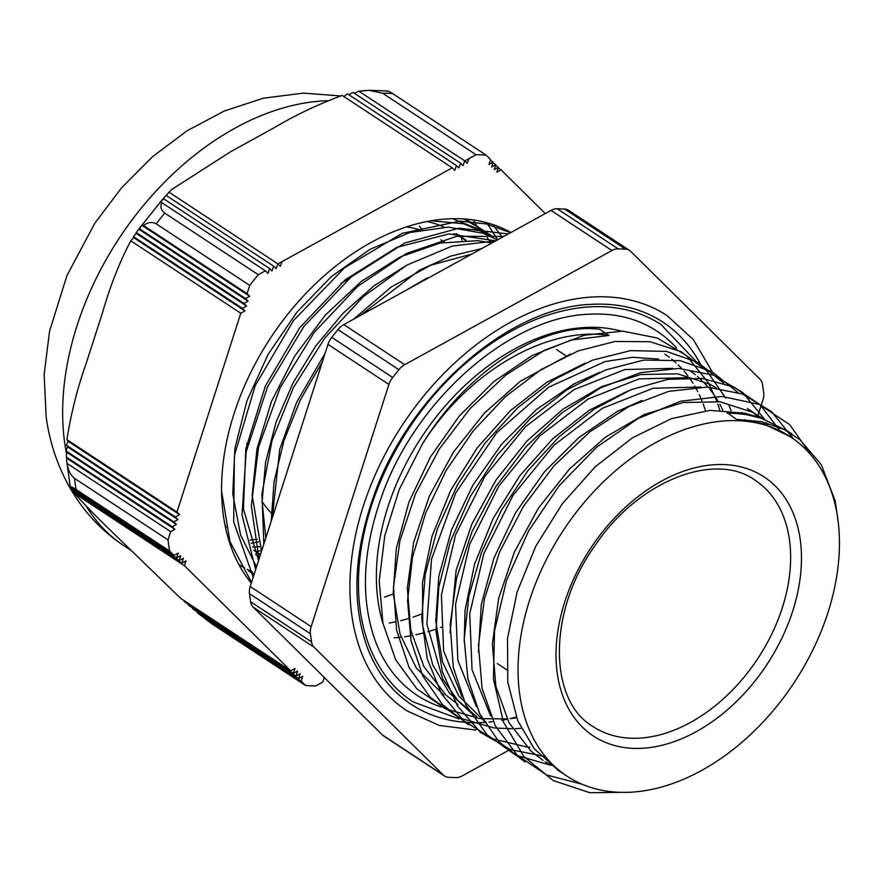 <?xml version="1.0" encoding="UTF-8"?>
<svg xmlns="http://www.w3.org/2000/svg" width="883" height="883" viewBox="0 0 883 883"><rect width="100%" height="100%" fill="white"/><g stroke="black" fill="none" stroke-linecap="round" stroke-linejoin="round"><path stroke-width="1.32" d="M593.862 328.73A201.589 134.591 -57 0 1 599.557 329.249L608.994 335.474C546.974 325.628 466.975 372.052 421.776 445.109C464.657 373.895 537.394 325.275 593.862 328.73M608.994 335.474L571.102 340.043L531.93 355.672L493.884 381.555L459.315 416.003L430.418 457.03L408.939 502.074L396.301 548.442L393.211 593.31L400.01 633.939L416.202 667.912L443.862 695.098M570.573 353.984L520.451 381.191L484.491 413.023L453.465 452.096L429.37 496.103L413.63 542.339L407.339 588.012L410.816 630.363L423.983 666.775L445.981 695.12L458.023 704.435M722.824 410.109L719.877 404.304M718.332 401.555L715.042 396.29M713.298 393.763L709.678 388.995M707.758 386.688L703.806 382.383M701.742 380.33L697.449 376.434M695.329 374.69L690.638 371.169M585.208 363.112L546.754 382.284L510.197 410.816L477.306 447.736L450.683 490.374L432.052 536.18L422.504 582.361L422.758 626.102L432.714 664.778L449.259 692.824L472.184 713.773M599.325 372.483L574.436 383.664L536.4 409.535L501.831 443.983L472.935 485.01L451.456 530.054L438.818 576.422L435.727 621.29L442.526 661.919L458.719 695.892L486.378 723.078M716.841 388.343L710.153 384.337L677.603 373.818L640.694 374.535L601.665 386.599L562.968 409.171L527.008 441.003L495.981 480.076L471.875 524.083L456.136 570.319L450.032 632.89M627.725 391.092L589.259 410.264L552.714 438.796L519.822 475.716L493.2 518.354L474.568 564.16L465.021 610.341L464.193 641.908M758.044 417.229L754.303 413.851M752.029 411.975L747.393 408.509M641.842 400.463L616.952 411.644L578.906 437.515L544.336 471.964L515.451 512.99L493.961 558.034L481.323 604.402L478.387 652.129M763 418.862L761.974 418.112M760.451 417.052L752.669 412.317L720.12 401.798L683.21 402.516L644.182 414.58L605.484 437.151L569.524 468.983L538.487 508.056L514.392 552.063L498.652 598.299L492.372 643.972L495.849 686.323L509.016 722.736L531.014 751.08L543.045 760.395M545.286 761.83L550.297 764.722M755.782 416.577L745.749 413.365L710.031 410.352L671.444 418.641L632.371 437.869L595.219 466.776L562.339 503.696L535.716 546.334L517.085 592.14L507.537 638.321L507.78 682.062L517.747 720.749L534.292 748.784L558.564 770.605M790.451 436.798A203.156 138.267 123.4 0 0 563.266 530.495A203.156 138.267 123.4 0 0 567.074 776.212A203.156 138.267 123.4 0 0 827.934 612.636A203.156 138.267 123.4 0 0 790.451 436.798L763.74 423.818L736.543 419.414L727.25 412.714L744.855 414.193L761.433 418.321A208.763 142.075 123.4 0 0 727.095 413.2M838.221 522.261L835.241 501.047L821.333 464.756L800.031 439.778L784.369 429.624L761.731 421.688L736.543 419.414M631.389 792.239L589.822 792.702L553.122 780.517L523.696 756.323L503.343 721.775L493.454 679.005L494.524 630.859L506.544 580.385L528.619 530.871L559.336 485.529L596.599 447.251L637.99 418.553L680.749 401.224L722.062 396.434L759.203 404.403L789.711 424.635L811.565 455.76M581.93 784.181L546.61 774.965L517.162 755.175L495.286 725.782L482.107 688.563L478.454 645.506L484.381 599.115L499.646 551.974L523.233 506.732L553.862 465.97L589.701 431.942L628.718 406.633L668.663 391.368L707.206 387.085L742.161 393.928L771.477 411.544L793.497 438.895M524.944 761.93L498.961 741.742L479.635 713.585L467.869 678.784L464.204 639.082L468.84 596.334L481.456 552.637L501.489 510.098L527.868 470.749L559.336 436.544L594.314 409.072L631.069 389.712L667.813 379.348L702.702 378.465L734.027 387.151L760.252 404.867L780.02 430.849M553.652 765.506L551.312 765.252M550.308 765.142L515.639 755.131L486.952 734.645L465.76 704.888L453.299 667.471L450.164 624.48L456.555 578.31L472.052 531.511L495.771 486.71L526.345 446.379L562.029 412.78L600.815 387.747L640.462 372.681L678.751 368.421L713.486 375.143L742.691 392.516L764.722 419.458M766.599 422.858L768.199 426.014M545.462 756.643L510.396 749.568L480.518 732.404L457.449 705.936L442.35 671.654L436.036 631.323L438.796 587.096L450.462 541.323L470.374 496.412L497.438 454.789L530.208 418.619L566.864 389.844L605.44 369.999L643.828 360.054L679.965 360.639L711.886 371.588L737.824 392.394M529.844 747.217L528.751 747.139M526.776 746.996L492.482 738.795L463.52 720.638L441.379 693.53L427.229 658.806L421.732 618.365L425.231 574.248L437.405 528.785L457.703 484.381L484.944 443.299L517.703 407.758L554.215 379.535L592.526 360.176L630.605 350.628L666.389 351.401L698 362.438L723.718 383.112M742.239 412.527L742.824 413.884M745.053 419.524L745.649 421.18M468.564 724.811L442.306 704.446L422.791 675.981L411.036 640.76L407.549 600.539L412.493 557.305L425.617 513.155L446.202 470.319L473.255 430.871L505.341 396.754L540.904 369.69L578.111 350.926L615.098 341.478L650.02 341.71L681.08 351.655L706.753 370.761L725.716 398.078M729.071 405.562L731.058 410.694M521.191 728.287L515.308 728.674M512.526 728.773L494.679 727.989M493.729 727.868L459.017 717.813L430.253 697.36L409.072 667.515L396.577 630.054L393.509 586.974L399.922 540.727L415.518 493.884L439.304 449.028L469.999 408.708L505.771 375.12L544.623 350.198L584.336 335.231L622.625 331.136L657.349 338.046L686.477 355.617L708.387 382.792M708.707 383.354L716.919 401.39M717.879 404.138L719.733 410.043M516.566 717.824L510.109 718.652M507.041 718.939L480.418 718.63M479.557 718.53L445.352 708.74L416.886 688.806L395.694 659.8L382.935 623.243L379.215 581.169L384.767 535.793L399.204 489.612L421.776 445.109M761.433 418.343L787.316 430.893M348.818 278.94A147.417 100.331 123.4 0 0 340.915 283.454M246.931 443.045A147.417 100.331 123.4 0 0 246.953 448.078M262.108 501.599A147.417 100.331 123.4 0 0 272.13 513.829M749.899 410.098L754.446 413.299M756.797 415.131L760.009 417.847M490.628 715.947L472.041 669.778L469.734 613.762L483.862 553.597L512.946 495.484L553.851 445.352L602.294 408.321L653.199 388.222L701.234 387.008M476.401 706.499L457.847 660.341L455.551 604.325L469.734 544.193L498.807 486.114L539.69 435.992L588.133 399.017L639.016 378.895L687.04 377.67M462.14 697.029L443.619 650.859L441.412 594.833L455.617 534.734L484.69 476.665L525.606 426.61L574.005 389.646L624.888 369.536L672.868 368.366M476.93 716.853L457.692 700.318L442.67 678.861L426.886 623.994L431.522 559.226L455.816 492.725L496.599 432.858L548.608 387.229L605.076 361.566L632.703 357.306L658.718 359.028M664.877 354.138L669.413 357.339M671.764 359.171L676.047 362.836M678.166 364.834L682.184 368.984M684.115 371.158L687.857 375.783M689.623 378.189L693.056 383.299M694.678 385.981L697.758 391.599M699.226 394.569L701.93 400.727M703.188 403.984L705.495 410.761M491.257 242.836A206.699 140.673 123.4 0 0 487.328 237.891M483.133 233.233A206.699 140.673 123.4 0 0 478.752 228.94M471.721 223.057A206.699 140.673 123.4 0 0 466.456 219.326A206.699 140.673 123.4 0 0 466.081 219.083L466.456 219.326M239.183 564.645A206.699 140.673 123.4 0 0 244.69 568.001M247.229 569.392A206.699 140.673 123.4 0 0 252.505 571.963M260.452 554.656L253.796 550.286M440.871 239.823L444.48 242.196M461.577 237.516L461.941 240.264M419.447 226.103L422.206 229.569M420.131 229.988A175.507 119.448 123.4 0 0 406.533 226.854M314.028 647.184A15.441 10.508 -56.6 0 1 311.533 641.842L250.595 601.731A15.441 10.508 123.4 0 0 253.09 607.074L314.028 647.184L443.487 775.175L382.549 735.064A15.441 10.508 123.4 0 0 383.652 735.969L444.591 776.069A15.441 10.508 -56.6 0 1 443.487 775.175M250.595 601.731L249.47 593.652L310.408 633.762L311.533 641.842M507.681 750.87L462.173 775.936A15.441 10.508 -56.6 0 1 455.893 777.603L448.542 777.294A15.441 10.508 -56.6 0 1 444.591 776.069M757.945 415.407L762.945 399.833A15.441 10.508 -56.6 0 0 763.696 392.714L762.559 384.635A15.441 10.508 -56.6 0 0 760.075 379.293L630.617 251.302A15.441 10.508 -56.6 0 0 629.502 250.397L568.575 210.297A15.441 10.508 123.4 0 0 564.612 209.061L625.55 249.172A15.441 10.508 -56.6 0 1 629.502 250.397M625.55 249.172L618.199 248.874L557.261 208.763A15.441 10.508 123.4 0 0 550.992 210.419L611.93 250.529A15.441 10.508 -56.6 0 1 618.199 248.874M611.93 250.529L404.723 364.701L343.785 324.591A15.441 10.508 123.4 0 0 337.979 329.591L398.906 369.69A15.441 10.508 -56.6 0 1 404.723 364.701M398.906 369.69L392.692 377.471L331.754 337.372A15.441 10.508 123.4 0 0 327.968 344.37L388.906 384.469A15.441 10.508 -56.6 0 1 392.692 377.471M388.906 384.469L311.158 626.632L250.22 586.533A15.441 10.508 123.4 0 0 249.47 593.652M310.408 633.762A15.441 10.508 -56.6 0 1 311.158 626.632M712.217 371.765L693.376 339.624L667.106 315.628A236.567 160.993 123.4 0 0 402.571 424.723A236.567 160.993 123.4 0 0 406.997 710.837L439.226 725.429L475.959 730.075M250.22 586.533L327.968 344.37M331.754 337.372L337.979 329.591M343.785 324.591L550.992 210.419M557.261 208.763L564.612 209.061M382.549 735.064L253.09 607.074M229.414 542.052L231.225 545.33M497.449 239.922L483.387 233.333L448.421 227.13L409.855 232.516L370.087 249.293L331.622 276.357L296.898 312.174L268.046 354.48L246.953 400.783L234.9 448.211L232.759 493.895L240.606 535.076L256.512 566.941M491.886 242.991L477.913 240.673L440.054 243.057L400.363 256.854L361.324 281.39L325.374 315.054L294.812 355.915L271.489 401.423L256.997 448.829L252.163 495.264L261.556 551.213M389.204 623.056L395.209 621.919M400.683 620.683L408.045 618.696M412.99 617.162L421.677 614.093M471.654 254.138L430.694 265.22L391.235 287.008L353.542 319.216M325.099 353.288L296.688 402.207L279.723 449.392L272.295 517.769M394.116 637.857L401.07 637.228M404.624 636.775L412.008 635.561M415.849 634.789L423.741 632.89M427.791 631.764L436.235 629.071M440.628 627.482L441.82 627.04M287.361 470.827L302.45 423.829M414.767 285.485L444.326 269.194M263.84 544.094L261.942 493.906L272.063 440.407L293.542 387.273L324.734 338.167L363.487 296.478L406.975 265.066L452.162 246.092L495.782 240.838L449.028 233.907L396.964 247.306L345.33 279.723L299.779 327.67L265.319 386.114L245.827 448.807L243.443 509.072L258.564 560.528M255.64 569.634L242.008 514.899L246.169 451.864L267.505 386.886L303.829 326.522L351.268 276.898L404.889 242.957L459.127 228.178L508.31 233.94M251.545 582.405L229.966 541.654L221.633 491.323M271.158 521.29L274.094 481.555L283.962 440.617L300.253 400.154L322.372 361.787M360.076 315.606L419.502 270.154L450.805 256.092L481.754 248.576M259.039 559.038L251.302 505.893L258.576 447.03L280.242 387.505L314.238 332.383L357.648 286.39L406.566 253.443L456.743 236.302L503.729 236.467M253.211 577.206L233.686 521.93L234.414 455.562L255.154 385.75L293.421 320.628L344.525 267.781L402.361 233.278L460.021 221.125L486.588 223.962L510.573 232.693M507.802 230.849L510.219 232.891M284.856 478.652L308.818 404.006M405.727 290.463L427.306 277.869M265.816 537.935L262.108 501.533L265.551 462.416L276.026 422.295L293.035 382.902L315.761 345.959L343.233 313.09L374.16 285.662L407.173 264.955M392.195 594.38L384.48 597.14M430.904 220.75L463.685 223.774L492.151 236.247L477.228 226.423A206.699 140.673 123.4 0 0 463.454 218.885M465.021 240.176A189.094 128.686 123.4 0 0 462.03 237.77M466.103 240.165L456.776 234.028A189.094 128.686 123.4 0 0 456.169 233.631M444.215 227.163A189.094 128.686 123.4 0 0 427.063 221.456M466.069 240.165A189.094 128.686 123.4 0 0 453.685 233.675M255.562 554.347L259.635 557.03A189.094 128.686 123.4 0 0 259.679 557.063M252.593 573.398A206.699 140.673 123.4 0 0 254.138 574.325M700.208 363.697A228.84 155.739 123.4 0 0 662.857 322.074C642.46 308.763 618.619 302.847 591.323 304.359C508.056 307.085 408.023 395.242 373.134 497.758C353.675 553.961 351.71 603.784 367.24 647.25C376.699 672.173 391.368 691.223 411.235 704.391A228.84 155.739 123.4 0 0 485.286 722.349M485.606 722.327A228.84 155.739 123.4 0 0 486.224 722.283M488.95 722.051A228.84 155.739 123.4 0 0 492.482 721.676M501.721 720.307A228.84 155.739 123.4 0 0 507.195 719.237M510.087 718.596A228.84 155.739 123.4 0 0 516.279 717.062M695.374 360.65L661.168 324.657A225.761 153.642 123.4 0 0 408.708 428.763A225.761 153.642 123.4 0 0 412.935 701.819L459.039 718.939M676.577 347.979A218.035 148.388 123.4 0 0 656.919 331.103C637.515 318.421 614.811 312.803 588.806 314.238C509.513 316.82 414.16 400.838 380.915 498.531C362.372 552.096 360.507 599.568 375.297 640.959C384.304 664.7 398.266 682.835 417.173 695.374A218.035 148.388 123.4 0 0 441.301 707.029M621.025 331.081A203.156 138.267 123.4 0 0 439.215 413.123A203.156 138.267 123.4 0 0 383.034 623.718M226.125 527.758L224.834 524.038M452.35 218.664L486.202 232.317M254.161 574.237L251.876 572.901M249.249 571.257L248.531 570.793M466.136 219.083L467.791 220.231M259.977 546.621L252.538 547.107M492.736 224.492L502.328 237.24M258.509 541.776L251.158 543.332M463.851 218.918L486.202 232.306M257.317 539.237L250.066 540.087M255.706 551.533L261.335 550.606M476.986 226.258L473.454 219.933M497.681 239.801L486.71 222.682M72.881 490.573L72.903 491.445L181.832 563.144L186.015 560.837L184.448 565.727L74.426 493.31C83.653 503.63 95.364 515.683 109.547 529.458L180.728 598.409L290.75 670.826L294.933 668.519L293.366 673.409L297.549 671.102L295.982 675.992L300.165 673.685L298.597 678.574L302.781 676.279L301.202 681.168L305.617 685.528A290.209 197.505 123.4 0 0 315.739 685.936L322.803 682.051L324.282 677.46M325.794 678.961L324.149 677.879M298.597 678.574L192.748 608.917A33.984 23.046 92.4 0 1 192.351 607.791M295.982 675.992L188.41 605.197A34.04 23.079 92.4 0 1 188.134 604.149M293.366 673.409L184.437 601.72A34.117 23.135 92.4 0 1 184.249 600.727M301.202 681.168L197.649 613.012A33.962 23.035 92.4 0 1 197.052 611.753M74.426 493.31L74.437 492.46M71.589 488.851L71.644 489.756L179.216 560.55L183.399 558.244L181.832 563.144M70.629 487.361L70.75 488.299L176.6 557.968L180.783 555.661L179.216 560.55M177.991 519.546L67.538 446.853L66.457 445.275A34.117 19.757 172 0 1 68.223 441.379L66.931 439.657L176.953 512.074L179.569 514.657L175.386 516.963L177.991 519.546L173.808 521.853L176.423 524.447L172.24 526.743L174.856 529.336L170.673 531.643L67.108 463.487A33.962 19.669 172 0 1 66.722 461.368L70.21 486.323A33.962 19.669 -8 0 0 70.43 487.228L173.984 555.385L178.167 553.078L176.6 557.968M174.856 529.336L66.876 458.266L66.391 457.085A33.984 19.691 172 0 1 67.075 452.471L66.236 451.058A34.04 19.713 172 0 1 67.538 446.853M172.24 526.743L66.391 457.085M176.423 524.447L67.075 452.471M173.808 521.853L66.236 451.058M175.386 516.963L66.457 445.275M179.569 514.657L68.223 441.379M66.722 461.368A33.962 19.669 172 0 1 66.876 458.266M248.123 301.136L243.929 303.443L246.545 306.037L242.361 308.344L244.977 310.926L240.794 313.233L130.772 240.816L133.631 237.637A34.117 3.377 38.6 0 1 133.432 236.644L136.092 233.333A34.04 3.366 38.6 0 1 136.125 232.803A34.04 3.366 38.6 0 1 136.368 232.648L138.763 229.172A33.984 3.366 38.6 0 1 138.83 229.028A33.984 3.366 38.6 0 1 139.657 228.896L141.71 225.176A33.962 3.355 38.6 0 1 143.521 225.507L247.074 293.664L249.69 296.246L245.507 298.553L248.123 301.136L138.763 229.172M244.977 310.926L133.631 237.637M242.361 308.344L133.432 236.644M246.545 306.037L136.092 233.333M243.929 303.443L136.368 232.648M245.507 298.553L139.657 228.896M249.69 296.246L141.71 225.176M490.352 160.209L493.189 162.086L489.005 164.393L490.573 159.503L486.169 155.143L392.637 93.576C388.741 91.115 386.864 90.364 387.019 91.346M492.957 162.803L495.805 164.668L491.621 166.975L493.189 162.086M498.189 167.969L501.036 169.845L496.853 172.152L498.42 167.251L494.237 169.558L495.805 164.668M498.42 167.251L495.573 165.386M161.799 202.648A33.962 3.355 -141.4 0 0 159.989 202.317L163.686 198.841L269.536 268.498L267.968 273.388L265.353 270.805L161.799 202.648C160.088 206.743 161.07 210.242 164.757 213.134L258.289 274.701A290.209 197.505 123.4 0 0 249.723 285.408L247.074 293.664M162.814 199.061L166.159 195.397A34.029 3.366 -141.4 0 0 165.938 195.518L163.951 197.737M166.269 195.474L168.984 192.196L277.913 263.885L276.136 268.575L273.719 266.191L271.953 270.882L269.536 268.498M273.719 266.191L166.159 195.397M282.096 261.589L280.319 266.269L277.913 263.885L282.096 261.589M172.075 189.183L168.984 192.196L171.788 189.448L230.871 151.589L274.834 127.362C295.595 115.022 318.057 104.371 342.218 95.43L452.239 167.836L277.913 263.885M163.686 198.841A33.984 3.366 -141.4 0 0 162.88 198.951L138.819 229.039M343.995 96.6L344.05 96.611A34.117 23.135 92.4 0 1 347.494 93.841L456.423 165.529L454.855 170.419L452.239 167.836M349.039 94.856A34.205 23.808 97.6 0 1 353.045 92.428L460.606 163.223L458.829 167.913L456.423 165.529M354.403 93.333A34.062 23.709 97.6 0 1 358.951 91.258L464.8 160.916L463.023 165.607L460.606 163.223M365.231 90.485A33.962 23.642 97.7 0 1 365.407 90.452L358.951 91.258L368.973 90.309L382.505 93.168L476.036 154.724L464.8 160.916L468.983 158.62L467.206 163.3L464.8 160.916M70.43 487.228C70.331 486.279 72.207 487.019 76.048 489.469L169.58 551.025L173.984 555.385M184.448 565.727L290.75 670.826M170.673 531.643L168.024 539.888L74.492 478.332C70.552 475.186 68.101 470.242 67.108 463.487M66.931 439.657C71.037 413.277 77.494 387.758 86.302 363.101L102.803 311.721C110.132 286.092 119.459 262.461 130.772 240.816M143.521 225.507C147.737 222.174 151.964 221.622 156.192 223.852L249.723 285.408M240.794 313.233L176.953 512.074M486.169 155.143A290.209 197.505 123.4 0 0 476.036 154.724M545.275 213.576L501.036 169.845M168.024 539.888A290.209 197.505 123.4 0 0 169.58 551.025M265.353 270.805L258.289 274.701M251.291 583.188A220.375 149.978 -56.6 0 1 280.827 323.255A220.375 149.978 -56.6 0 1 510.904 232.516M305.617 685.528L212.086 623.972L197.649 613.012M792.68 611.179A155.132 105.585 123.4 0 0 661.268 481.257A155.132 105.585 123.4 0 0 582.35 727.073A155.132 105.585 123.4 0 0 792.68 611.179M782.283 607.846A147.417 100.331 -56.6 0 1 592.99 726.532C548.52 700.793 547.151 611.82 595.219 545.275C638.663 480.12 715.638 451.257 755.086 480.253A147.417 100.331 -56.6 0 1 782.283 607.846M76.048 489.469A290.209 197.505 -56.6 0 1 74.492 478.332M156.192 223.852A290.209 197.505 -56.6 0 1 164.757 213.134M382.505 93.168A290.209 197.505 -56.6 0 1 392.637 93.576M66.611 454.193A254.238 173.024 -56.6 0 1 64.713 442.99A254.238 173.024 -56.6 0 1 327.869 100.706M260.915 553.211A254.238 173.024 -56.6 0 1 259.216 553.851M130.055 549.734L123.951 545.716A254.238 173.024 -56.6 0 1 86.236 506.102M786.036 430.054L791.941 433.939M497.25 663.519L506.699 669.744M556.478 349.547L565.926 355.761M249.955 571.731L254.094 574.447M557.217 769.722L567.074 776.212M759.347 416.323L763.398 418.995M136.114 232.814L137.869 230.353M368.973 90.298L387.604 90.993M340.617 95.949L303.288 93.123L263.344 98.212L224.392 110.982L187.185 130.717L152.682 156.578L121.644 187.704L94.878 223.134L66.965 275.54L49.569 331.158L44.15 374.337L46.126 416.765C50.276 447.162 60.662 474.789 77.307 499.646C89.867 518.078 105.408 533.431 123.951 545.716"/></g></svg>
